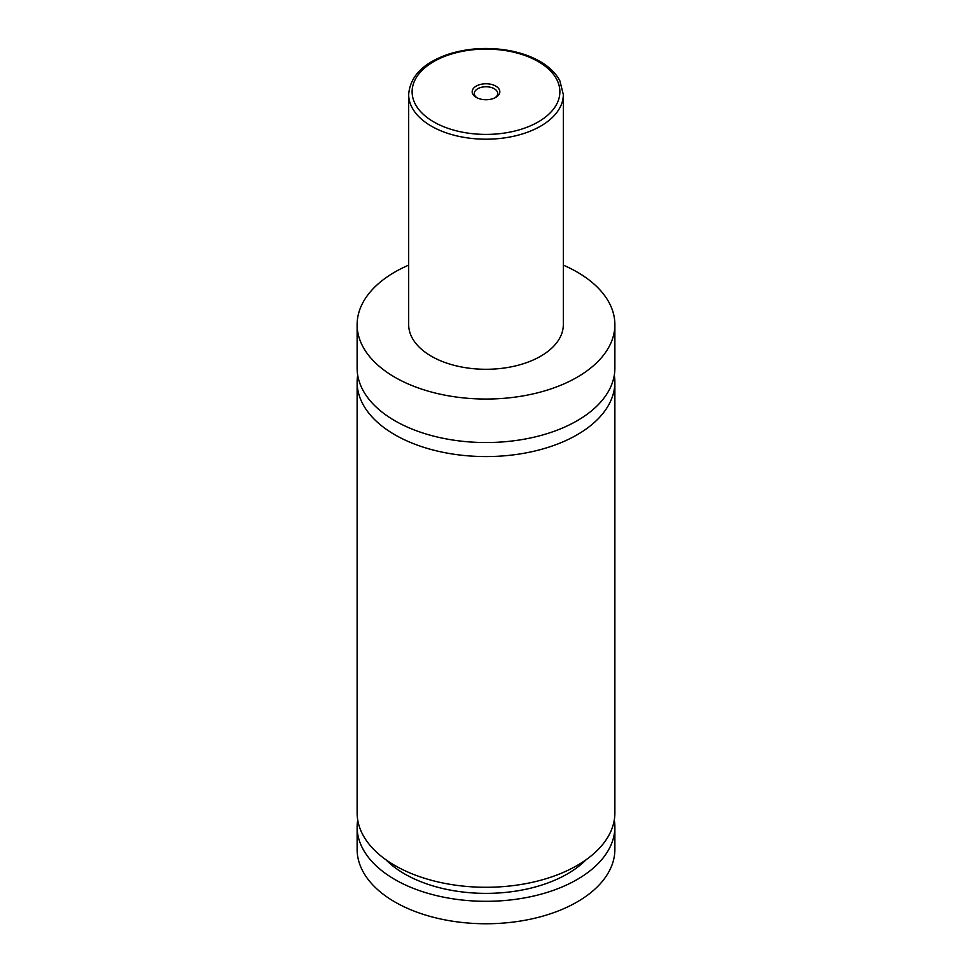 <?xml version="1.0" encoding="UTF-8"?>
<svg xmlns="http://www.w3.org/2000/svg" width="972" height="972" viewBox="0 0 972 972"><rect width="100%" height="100%" fill="white"/><g stroke="black" fill="none" stroke-linecap="round" stroke-linejoin="round"><path stroke-width="1.46" d="M563.323 265.125A128.875 74.407 180 0 1 577.125 272.038A128.875 74.407 180 0 1 614.875 324.648L614.875 368.133A128.875 74.407 180 0 1 535.317 436.878A128.875 74.407 180 0 1 394.875 420.742A128.875 74.407 180 0 1 357.125 368.133L357.125 324.648A128.875 74.407 180 0 1 408.677 265.125M614.292 375.156A128.875 74.407 180 0 1 614.875 382.166A128.875 74.407 180 0 1 535.317 450.911A128.875 74.407 180 0 1 394.875 434.776A128.875 74.407 180 0 1 357.125 382.166A128.875 74.407 180 0 1 357.708 375.156M476.219 97.394A13.827 7.983 0 0 0 495.781 97.394A13.827 7.983 0 0 0 495.781 86.107A13.827 7.983 0 0 0 476.219 86.107A13.827 7.983 0 0 0 476.219 97.394L476.219 97.394M494.955 97.832A11.688 6.743 0 0 0 497.688 93.506A11.688 6.743 0 0 0 494.262 88.731A11.688 6.743 0 0 0 481.529 87.273A11.688 6.743 0 0 0 474.312 93.506A11.688 6.743 0 0 0 477.045 97.832M563.323 94.563L563.323 324.648A77.323 44.639 180 0 1 515.585 365.885A77.323 44.639 180 0 1 431.325 356.214A77.323 44.639 180 0 1 408.677 324.648L408.677 94.563A77.323 44.639 180 0 0 431.325 126.129A77.323 44.639 180 0 0 515.585 135.801A77.323 44.639 180 0 0 563.323 94.563L559.848 80.773C555.85 73.216 549.216 66.764 539.958 61.418C531.745 56.704 522.243 53.229 511.479 51.006C490.167 46.863 469.525 47.81 449.55 53.837C423.695 62.451 410.075 76.023 408.677 94.563M614.875 324.648A128.875 74.407 180 0 1 535.317 393.381A128.875 74.407 180 0 1 394.875 377.258A128.875 74.407 180 0 1 357.125 324.648M614.875 382.166L614.875 812.884A128.875 74.407 180 0 1 535.317 881.616A128.875 74.407 180 0 1 394.875 865.493A128.875 74.407 180 0 1 357.125 812.884L357.125 382.166M586.104 859.734A115.121 66.461 180 0 1 486 893.377A115.121 66.461 180 0 1 385.896 859.734M614.292 819.894A128.875 74.407 180 0 1 614.875 826.905L614.875 849.358A128.875 74.407 180 0 1 535.317 918.09A128.875 74.407 180 0 1 394.875 901.967A128.875 74.407 180 0 1 357.125 849.358L357.125 826.905A128.875 74.407 180 0 1 357.708 819.894M614.875 826.905A128.875 74.407 180 0 1 535.317 895.649A128.875 74.407 180 0 1 394.875 879.514A128.875 74.407 180 0 1 357.125 826.905M433.755 121.913A73.884 42.659 0 0 0 538.245 121.913A73.884 42.659 0 0 0 538.245 61.588A73.884 42.659 0 0 0 433.755 61.588A73.884 42.659 0 0 0 433.755 121.913"/></g></svg>
